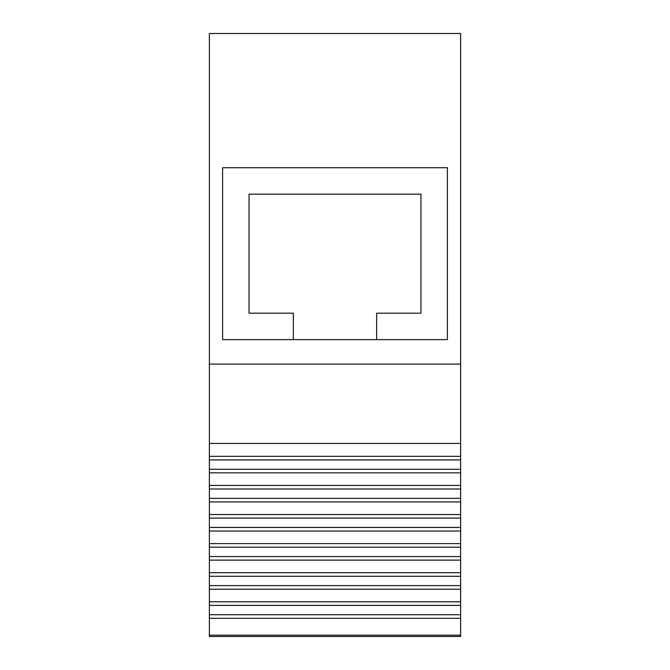 <?xml version="1.0" encoding="UTF-8"?>
<svg xmlns="http://www.w3.org/2000/svg" width="670" height="670" viewBox="0 0 670 670"><rect width="100%" height="100%" fill="white"/><g stroke="black" fill="none" stroke-linecap="round" stroke-linejoin="round"><path stroke-width="1" d="M209.375 364.095L460.625 364.095L460.625 33.5L209.375 33.5L209.375 618.309L460.625 618.309L460.625 636.5L209.375 636.5L209.375 635.177L209.375 636.5M460.625 635.177L209.375 635.177L460.625 635.177L460.625 636.5M209.375 456.337L460.625 456.337L460.625 618.309M209.375 443.431L460.625 443.431L460.625 456.337M222.599 339.631L222.599 167.718L447.401 167.718L447.401 339.631L222.599 339.631M460.625 364.095L460.625 443.431M209.375 472.844L460.625 472.844M209.375 485.432L460.625 485.432M209.375 501.939L460.625 501.939M209.375 514.518L460.625 514.518M209.375 531.034L460.625 531.034M209.375 543.613L460.625 543.613M209.375 560.12L460.625 560.12M209.375 572.708L460.625 572.708M209.375 589.215L460.625 589.215M209.375 601.794L460.625 601.794M209.375 618.309L209.375 635.177M376.657 339.631L376.657 313.183L420.953 313.183L420.953 194.166L249.047 194.166L249.047 313.183L293.343 313.183L293.343 339.631M209.375 459.913L460.625 459.913M209.375 469.268L460.625 469.268M209.375 489.008L460.625 489.008M209.375 498.363L460.625 498.363M209.375 518.103L460.625 518.103M209.375 527.449L460.625 527.449M209.375 547.189L460.625 547.189M209.375 556.544L460.625 556.544M209.375 576.284L460.625 576.284M209.375 585.639L460.625 585.639M209.375 605.379L460.625 605.379M209.375 614.725L460.625 614.725"/></g></svg>
